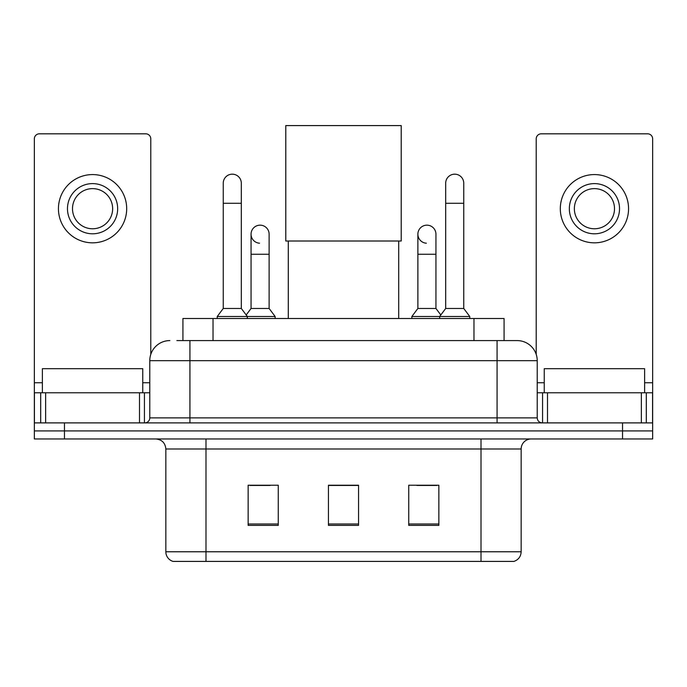 <?xml version="1.0" encoding="UTF-8"?>
<svg xmlns="http://www.w3.org/2000/svg" width="687" height="687" viewBox="0 0 687 687"><rect width="100%" height="100%" fill="white"/><g stroke="black" fill="none" stroke-linecap="round" stroke-linejoin="round"><path stroke-width="1.03" d="M182.922 340.589L182.922 318.51L504.078 318.51L504.078 340.589M177.34 340.589L516.839 340.589M176.885 340.589L189.93 340.589L189.93 360.666L149.783 360.666L149.783 417.876A5.015 5.015 0 0 1 144.759 422.891M169.852 340.589A20.078 20.078 0 0 0 149.783 360.666M517.148 340.589A20.078 20.078 0 0 1 537.217 360.666L537.217 417.876C537.517 420.925 539.192 422.599 542.241 422.891M64.458 422.891L34.35 422.891L34.35 430.929L64.458 430.929L34.35 430.929L34.35 438.959L64.458 438.959L64.458 430.929L622.542 430.929L64.458 430.929L64.458 422.891L622.542 422.891L622.542 430.929L652.65 430.929L622.542 430.929L622.542 438.959L64.458 438.959M622.542 438.959L652.65 438.959L652.65 392.784L652.65 422.891L622.542 422.891M521.158 551.773C520.883 556.582 518.47 559.793 513.936 561.408L481.012 561.408L481.012 551.773L521.158 551.773L521.158 448.989A10.039 10.039 0 0 1 531.197 438.959M165.842 551.773L205.988 551.773L205.988 561.408L481.012 561.408L173.064 561.408A10.039 10.039 0 0 1 165.842 551.773L165.842 448.989C165.241 442.9 161.9 439.551 155.803 438.959M438.856 525.375L438.856 485.228L408.739 485.228L408.739 525.375L438.856 525.375M278.261 525.375L278.261 485.228L248.144 485.228L248.144 525.375L278.261 525.375M358.554 525.375L358.554 485.228L328.446 485.228L328.446 525.375L358.554 525.375M250.051 485.434L270.128 485.434M416.872 485.434L436.949 485.434M358.554 485.434L328.446 485.434M142.75 392.784L142.75 368.696L42.379 368.696L42.379 392.784M139.495 422.891L139.495 392.784L45.643 392.784L45.643 422.891M150.779 354.398L150.779 138.843A5.015 5.015 0 0 0 145.764 133.819L39.365 133.819A5.015 5.015 0 0 0 34.35 138.843L34.35 392.784L45.643 392.784M139.495 392.784L149.783 392.784M34.35 422.891L34.35 392.784M92.565 183.609A25.093 25.093 0 0 0 67.472 208.702A25.093 25.093 0 0 0 92.565 233.795A25.093 25.093 0 0 0 117.657 208.702A25.093 25.093 0 0 0 92.565 183.609M92.565 188.624A20.078 20.078 0 0 0 72.496 208.702A20.078 20.078 0 0 0 92.565 228.771A20.078 20.078 0 0 0 112.642 208.702A20.078 20.078 0 0 0 92.565 188.624M92.565 242.829A34.127 34.127 0 0 0 126.691 208.702A34.127 34.127 0 0 0 92.565 174.575A34.127 34.127 0 0 0 58.438 208.702A34.127 34.127 0 0 0 92.565 242.829M288.291 241.017L288.291 318.51M398.709 241.017L398.709 318.51M285.783 125.592L401.217 125.592L401.217 241.017L285.783 241.017L285.783 125.592M223.249 203.275L241.317 203.275L241.317 308.472L223.249 308.472L223.249 183.206A9.034 9.034 0 0 1 232.85 174.189A9.034 9.034 0 0 1 241.317 183.206A9.034 9.034 0 0 0 232.85 174.189M223.249 308.472L217.229 316.501L217.229 318.51M241.317 308.472L247.346 316.501L217.229 316.501M269.124 308.472L269.124 254.267L251.056 254.267L251.056 308.472L269.124 308.472L275.143 316.501L247.346 316.501L247.346 318.51M445.683 203.275L463.751 203.275L463.751 308.472L445.683 308.472L445.683 183.206A9.034 9.034 0 0 1 455.283 174.189A9.034 9.034 0 0 1 463.751 183.206A9.034 9.034 0 0 0 455.283 174.189M445.683 308.472L439.654 316.501L439.654 318.51M463.751 308.472L469.771 316.501L411.857 316.501L411.857 318.51M469.771 316.501L469.771 318.51M259.523 243.207A9.034 9.034 0 0 1 251.056 234.19A9.034 9.034 0 0 1 260.656 225.181A9.034 9.034 0 0 1 269.124 234.19L269.124 254.267M251.056 308.472L246.186 314.964M275.143 316.501L275.143 318.51M426.344 243.207A9.034 9.034 0 0 1 417.876 234.19A9.034 9.034 0 0 1 427.477 225.181A9.034 9.034 0 0 1 435.944 234.19L435.944 254.267L417.876 254.267L417.876 234.19M435.944 254.267L435.944 308.472L417.876 308.472L417.876 254.267M417.876 308.472L411.857 316.501M435.944 308.472L440.814 314.964M641.357 422.891L641.357 392.784L547.505 392.784L547.505 422.891M641.357 392.784L652.65 392.784L652.65 138.843A5.015 5.015 0 0 0 647.635 133.819L541.236 133.819A5.015 5.015 0 0 0 536.221 138.843L536.221 354.398M537.217 392.784L547.505 392.784M594.435 183.609A25.093 25.093 0 0 0 569.343 208.702A25.093 25.093 0 0 0 594.435 233.795A25.093 25.093 0 0 0 619.528 208.702A25.093 25.093 0 0 0 594.435 183.609M594.435 188.624A20.078 20.078 0 0 0 574.358 208.702A20.078 20.078 0 0 0 594.435 228.771A20.078 20.078 0 0 0 614.504 208.702A20.078 20.078 0 0 0 594.435 188.624M594.435 242.829A34.127 34.127 0 0 0 628.562 208.702A34.127 34.127 0 0 0 594.435 174.575A34.127 34.127 0 0 0 560.309 208.702A34.127 34.127 0 0 0 594.435 242.829M644.621 392.784L644.621 368.696L544.25 368.696L544.25 392.784M213.03 340.589L213.03 318.51M473.97 340.589L473.97 318.51M189.93 422.891L189.93 417.876L537.217 417.876M149.783 417.876L189.93 417.876L189.93 360.666L497.07 360.666L497.07 422.891M537.217 360.666L497.07 360.666L497.07 340.589M481.012 438.959L481.012 448.989L165.842 448.989M521.158 448.989L481.012 448.989L481.012 551.773L205.988 551.773L205.988 438.959M358.554 523.983L328.446 523.983M278.261 523.983L248.144 523.983M438.856 523.983L408.739 523.983M149.783 382.745L142.75 382.745M42.379 382.745L34.35 382.745M144.433 392.784L144.433 422.891M34.427 392.784L34.427 422.891M40.696 422.891L40.696 392.784M652.65 382.745L644.621 382.745M544.25 382.745L537.217 382.745M652.573 422.891L652.573 392.784M646.304 392.784L646.304 422.891M542.567 422.891L542.567 392.784M241.317 203.275L241.317 183.206M463.751 203.275L463.751 183.206M251.056 254.267L251.056 234.19"/></g></svg>
